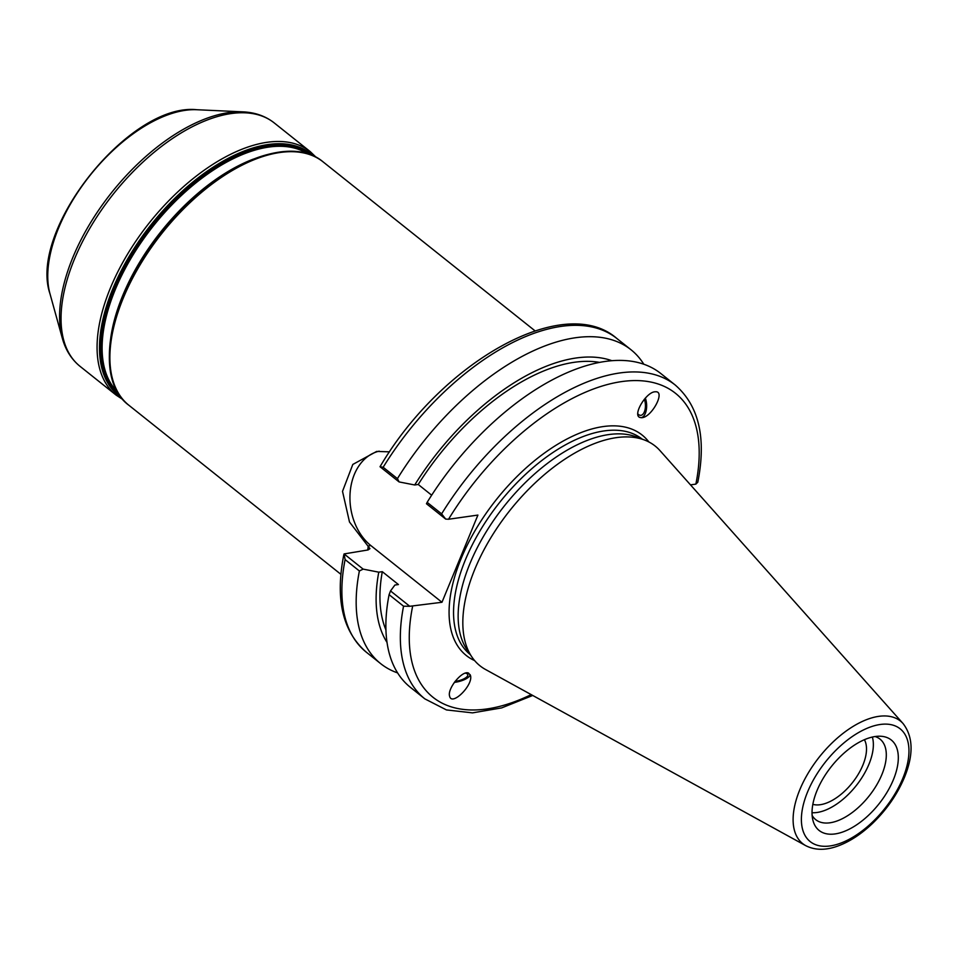 <?xml version="1.0" encoding="UTF-8"?>
<svg xmlns="http://www.w3.org/2000/svg" width="959" height="959" viewBox="0 0 959 959"><rect width="100%" height="100%" fill="white"/><g stroke="black" fill="none" stroke-linecap="round" stroke-linejoin="round"><path stroke-width="1.44" d="M379.201 451.162A51.786 38.6 -98.1 0 0 350.191 491.859A51.786 38.6 -98.1 0 0 370.869 545.587L441.967 602.276L409.757 606.28L390.517 590.936L394.904 585.038L398.429 584.546L382.293 571.672L378.769 572.175L363.149 569.119L344.089 553.93L368.064 549.951L369.946 548.632L349.496 522.008L342.519 491.356L352.816 464.432L376.671 451.425L389.558 451.845M455.069 681.381A10.249 3.608 165.8 0 0 466.026 677.545A10.249 3.608 165.8 0 0 467.8 674.704A10.249 3.608 165.8 0 0 465.403 673.134M468.555 673.11L470.473 675.496C473.518 685.05 451.641 706.699 449.603 696.138C447.062 688.67 462.502 669.897 468.555 673.11M454.338 682.364A12.647 4.447 165.8 0 0 470.162 674.645M644.316 399.244A10.249 5.179 -92.5 0 1 645.239 402.888A10.249 5.179 -92.5 0 1 640.696 415.331A10.249 5.179 -92.5 0 1 637.819 413.82M639.917 417.453C632.185 415.211 646.426 391.512 655.333 391.787C666.025 390.721 651.557 417.884 641.523 417.692L639.917 417.453M641.115 417.692A12.647 6.389 87.5 0 0 645.335 398.069M864.407 739.689A42.316 22.129 -51.4 0 1 852.251 782.892A42.316 22.129 -51.4 0 1 812.848 804.349M690.504 484.87L695.862 484.115L697.804 482.209C706.507 438.083 698.955 405.669 675.16 384.967A200.743 104.999 128.6 0 0 441.619 513.868L445.695 519.083L448.536 519.251L477.906 515.079L441.967 602.276M805.764 845.67L485.506 669.478A140.517 73.507 -51.4 0 1 471.756 656.783L466.901 649.531A137.832 72.093 -51.4 0 1 490.804 524.597A137.832 72.093 -51.4 0 1 608.761 434.571A137.832 72.093 -51.4 0 1 636.416 436.92L644.568 440.037A140.517 73.507 -51.4 0 1 659.996 450.622L903.102 723.589A78.374 40.997 128.6 0 0 878.768 716.349A78.374 40.997 128.6 0 0 806.579 775.891A78.374 40.997 128.6 0 0 805.764 845.67C815.03 850.381 825.783 850.477 838.034 845.97C849.83 841.594 861.338 834.054 872.594 823.349C886.643 809.744 897.24 794.46 904.397 777.497C913.699 754.841 913.268 736.872 903.102 723.589M380.028 466.733L380.052 466.685C441.044 362.634 563.52 292.159 616.697 338.359A200.743 104.999 -51.4 0 0 383.156 467.261L380.028 466.733L399.088 481.921L414.708 484.978L418.232 484.475L431.658 495.192M397.625 672.918A200.743 104.999 -51.4 0 1 380.699 663.664L366.422 652.276A200.743 104.999 -51.4 0 1 345.096 559.588L344.089 553.93L343.778 555.033M409.757 606.28L403.559 606.196A200.743 104.999 128.6 0 0 424.873 698.883L446.438 709.924L472.463 712.873L501.629 707.91L532.736 695.467M441.619 513.868L427.151 502.336L426.455 503.739L445.695 519.083M427.151 502.336A200.743 104.999 -51.4 0 1 660.691 373.435L675.16 384.967M875.243 736.512A57.852 30.256 -51.4 0 1 880.506 736.236A57.852 30.256 -51.4 0 1 891.81 783.299A57.852 30.256 -51.4 0 1 835.097 833.922A57.852 30.256 -51.4 0 1 813.064 820.832A57.852 30.256 -51.4 0 1 828.984 769.645A57.852 30.256 -51.4 0 1 875.243 736.512M471.756 656.783A140.517 73.507 -51.4 0 1 496.115 529.428A140.517 73.507 -51.4 0 1 616.373 437.64A140.517 73.507 -51.4 0 1 644.568 440.037M390.517 590.936L389.09 594.664L403.559 606.196M345.096 559.588L359.385 570.977L363.149 569.119M380.699 663.664A200.743 104.999 -51.4 0 1 359.385 570.977M399.088 481.921L397.434 478.637L383.156 467.261M397.434 478.637A200.743 104.999 -51.4 0 1 630.986 349.735A200.743 104.999 -51.4 0 1 643.777 364.18M414.708 484.978A183.097 95.768 -51.4 0 1 611.722 360.644M418.232 484.475A177.978 93.095 -51.4 0 1 599.327 362.358M872.354 737.039A51.534 26.948 -51.4 0 1 858.437 782.724A51.534 26.948 -51.4 0 1 817.068 812.477A51.534 26.948 -51.4 0 1 812.033 812.705M875.052 736.536A51.534 26.948 -51.4 0 1 879.99 739.101A51.534 26.948 -51.4 0 1 876.322 785.577A51.534 26.948 -51.4 0 1 829.991 822.786A51.534 26.948 -51.4 0 1 815.749 819.681A51.534 26.948 -51.4 0 1 812.141 815.438M424.873 698.883L410.416 687.351A200.743 104.999 -51.4 0 1 389.09 594.664M385.962 629.991A177.978 93.095 -51.4 0 1 382.293 571.672M387.04 642.458A183.097 95.768 -51.4 0 1 378.769 572.175M370.869 545.587L368.268 545.959A155.694 81.443 128.6 0 0 367.765 549.986M340.901 574.321L128.938 405.309A155.694 81.443 -51.4 0 1 140.05 264.9A155.694 81.443 -51.4 0 1 280.016 152.493A155.694 81.443 -51.4 0 1 323.051 161.843L535.026 330.843M117.573 391.931A152.529 79.789 -51.4 0 1 133.745 253.775A152.529 79.789 -51.4 0 1 268.796 147.075A152.529 79.789 -51.4 0 1 307.467 153.74M309.757 154.507A153.164 80.112 128.6 0 0 268.28 145.96A153.164 80.112 128.6 0 0 131.095 255.681A153.164 80.112 128.6 0 0 118.82 393.993M253.344 159.11A152.529 79.789 128.6 0 0 110.741 337.964M121.11 397.278A154.423 80.772 -51.4 0 1 127.799 258.726A154.423 80.772 -51.4 0 1 268.232 144.509A154.423 80.772 -51.4 0 1 313.473 156.005M278.122 152.397A154.423 80.772 128.6 0 0 154.123 241.536A154.423 80.772 128.6 0 0 112.407 378.445M316.17 157.324L310.248 151.63A155.694 81.443 128.6 0 0 267.213 142.28A155.694 81.443 128.6 0 0 127.235 254.686A155.694 81.443 128.6 0 0 116.123 395.108L123.004 399.615M231.179 113.558A155.694 81.443 -51.4 0 1 274.214 122.908C265.523 116.087 255.082 112.407 242.867 111.855A154.843 81 128.6 0 0 228.781 112.587A154.843 81 128.6 0 0 104.939 201.294A154.843 81 128.6 0 0 62.335 338.287C65.596 350.059 71.517 359.433 80.088 366.374A155.694 81.443 -51.4 0 1 91.201 225.964A155.694 81.443 -51.4 0 1 231.179 113.558M196.787 109.722C129.825 102.457 27.991 230.172 50 293.838A125.905 65.859 -51.4 0 1 84.644 182.45A125.905 65.859 -51.4 0 1 185.339 110.321A125.905 65.859 -51.4 0 1 196.787 109.722L242.867 111.855M470.342 654.673A137.832 72.093 -51.4 0 1 480.303 530.339A137.832 72.093 -51.4 0 1 604.17 430.915A137.832 72.093 -51.4 0 1 642.182 439.126M648.895 441.979A140.997 73.747 128.6 0 0 603.163 426.575A140.997 73.747 128.6 0 0 471.948 536.129A140.997 73.747 128.6 0 0 474.609 660.583M531.202 694.616A194.413 101.69 -51.4 0 1 412.598 606.448M448.536 519.251A194.413 101.69 -51.4 0 1 621.708 381.586A194.413 101.69 -51.4 0 1 695.862 484.115M902.767 778.456A72.117 37.725 -51.4 0 1 830.146 845.934A72.117 37.725 -51.4 0 1 807.574 791.978A72.117 37.725 -51.4 0 1 880.194 724.489A72.117 37.725 -51.4 0 1 902.767 778.456M310.248 151.63L274.214 122.908M116.123 395.108L80.088 366.374M128.938 405.309C89.942 376.971 111.891 285.746 170.822 220.786C221.349 162.347 290.793 134.38 323.051 161.843M50 293.838L62.335 338.287M366.422 652.276C342.615 631.573 335.075 599.159 343.766 555.021M630.986 349.735L616.697 338.359"/></g></svg>
